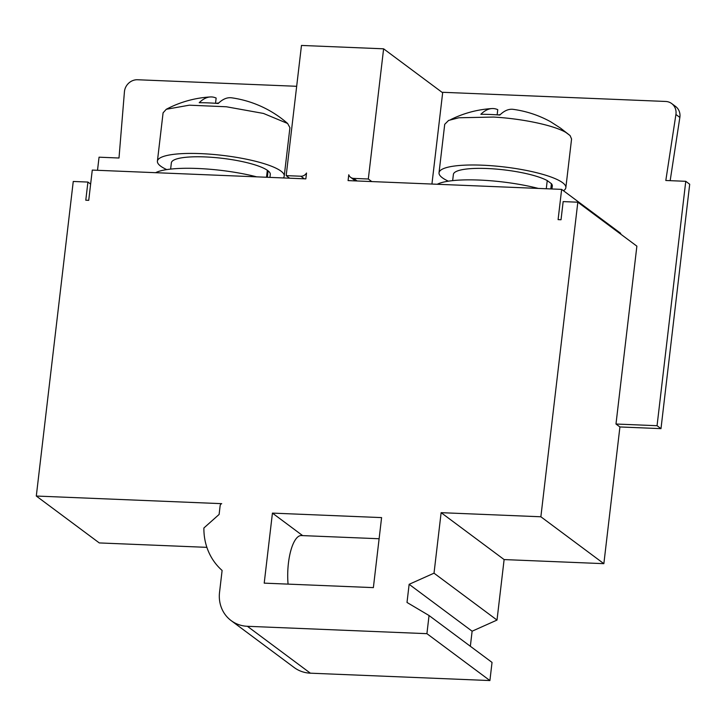 <?xml version="1.0" encoding="UTF-8"?>
<svg xmlns="http://www.w3.org/2000/svg" width="726" height="726" viewBox="0 0 726 726"><rect width="100%" height="100%" fill="white"/><g stroke="black" fill="none" stroke-linecap="round" stroke-linejoin="round"><path stroke-width="1.09" d="M620.612 234.053L620.694 233.336L561.643 189.377L348.081 180.602L348.77 174.766A6.225 5.726 -53.3 0 0 350.64 177.344A6.225 5.726 -53.3 0 0 353.644 178.396L368.318 179.004L383.609 48.814L301.471 45.439L286.18 175.628L300.845 176.227A6.225 5.726 -53.3 0 0 306.526 173.033L305.837 178.868L92.275 170.084L88.726 200.34L85.786 200.213L87.919 182.063L73.253 181.464L36.3 496.04L99.29 542.93L206.883 547.35M36.3 496.04L221.702 503.662A2.242 2.06 -53.3 0 0 220.15 505.623L219.116 514.435L203.897 527.974A61.256 56.301 -53.3 0 0 222.111 570.455L219.542 592.316A33.641 30.919 -53.3 0 0 231.131 620.603L294.121 667.493A33.641 30.919 -53.3 0 0 310.374 673.183L489.905 680.561L492.037 662.411L429.048 615.521L407.005 602.453L409.137 584.312L434.021 573.177L441.127 512.674L540.87 516.776L577.823 202.2L636.874 246.159L615.984 424.02L657.057 425.708L685.761 181.309L665.815 180.484L675.915 114.481A12.46 11.453 -53.3 0 0 671.686 103.564A12.46 11.453 -53.3 0 0 665.669 101.459L442.715 92.293L431.934 184.05M470.348 646.267L472.118 631.203L497.011 620.068L504.116 559.574L603.86 563.666L619.922 426.952L615.984 424.02M657.057 425.708L660.987 428.639L619.922 426.952M660.987 428.639L689.7 184.241L685.761 181.309M670.171 180.665L679.854 117.412A12.46 11.453 -53.3 0 0 675.625 106.495L671.686 103.564M97.511 170.301L99.054 157.188L119 158.014L124.427 91.812A12.46 11.453 -53.3 0 1 137.631 79.751L296.671 86.294M561.643 189.377L558.094 219.624L561.026 219.751L563.158 201.601L577.823 202.2M231.131 620.603A33.641 30.919 -53.3 0 0 247.385 626.293L426.915 633.671L429.048 615.521M381.595 517.602L373.373 587.624L264.21 583.141L272.431 513.11L381.595 517.602M379.117 538.746L301.29 535.552A36.055 12.033 92.4 0 0 288.068 584.121M302.642 535.606L272.431 513.11M286.18 175.628L289.629 178.197M383.609 48.814L442.66 92.774M368.318 179.004L371.776 181.573M603.86 563.666L540.87 516.776M504.116 559.574L441.127 512.674M497.011 620.068L434.021 573.177M472.118 631.203L409.137 584.312M489.905 680.561L426.915 633.671M87.919 182.063L90.632 184.086M155.618 172.688A67.273 14.084 6.7 0 1 256.686 176.845M437.243 184.268A67.273 14.084 6.7 0 1 538.302 188.415M266.506 177.253L267.331 170.274A49.795 10.427 -173.3 0 0 212.854 157.388A49.795 10.427 -173.3 0 0 171.363 162.824L170.628 169.104M269.936 177.389L270.281 174.449A49.795 10.427 -173.3 0 0 268.094 170.846L267.34 177.28M267.331 170.274L268.094 170.846M166.762 169.603A63.852 13.367 6.7 0 1 160.682 166.163A63.852 13.367 6.7 0 1 157.406 161.19A63.852 13.367 6.7 0 1 211.366 154.275A63.852 13.367 6.7 0 1 280.962 171.109A63.852 13.367 6.7 0 1 284.229 176.082A63.852 13.367 6.7 0 1 283.331 177.943M284.229 176.082L289.919 127.676L287.632 123.484L263.493 113.447L226.376 106.767L189.304 105.179L166.281 109.281L163.087 112.82L157.406 161.19M215.903 103.319A107.176 98.509 126.7 0 1 218.707 103.01M287.632 123.484A107.639 107.639 0 0 0 260.471 106.087A100.914 33.677 92.4 0 0 260.244 105.987A107.176 98.509 -53.3 0 0 258.837 105.379A107.639 107.639 0 0 0 231.712 97.819A107.167 35.765 92.4 0 0 218.217 103.491A58.516 12.251 6.7 0 0 199.214 102.711A107.167 35.765 -87.6 0 1 210.313 96.948A107.167 35.765 -87.6 0 1 216.139 98.046L215.522 103.292M542.24 117.594A100.978 33.695 92.4 0 0 542.041 117.503A107.176 98.509 -53.3 0 0 540.797 116.968A107.639 107.639 0 0 0 513.291 109.363A107.203 35.774 92.4 0 0 499.815 115.053A58.516 12.251 -173.3 0 0 480.848 114.3A107.13 35.746 92.4 0 1 491.892 108.564A107.639 107.639 0 0 0 450.71 119.599M497.864 114.908A107.176 98.509 126.7 0 1 500.241 114.644M491.892 108.564A107.13 35.746 92.4 0 1 497.755 109.653L497.147 114.853M565.853 187.662L571.571 139.002L570.091 135.581L560.536 128.139L565.835 132.413C553.856 125.326 522.266 118.637 493.526 117.058L458.859 117.766L448.604 120.425L444.72 124.309L439.03 172.761A63.852 13.367 6.7 0 1 492.99 165.846A63.852 13.367 6.7 0 1 562.577 182.68A63.852 13.367 6.7 0 1 565.853 187.662A63.852 13.367 6.7 0 1 563.467 190.729M542.277 117.612A107.639 107.639 0 0 1 550.671 121.777L560.536 128.139M565.835 132.413L570.091 135.581M448.387 181.182A63.852 13.367 6.7 0 1 442.306 177.743A63.852 13.367 6.7 0 1 439.03 172.761M452.652 180.629L453.387 174.421A49.795 10.427 6.7 0 1 492.228 168.786A49.795 10.427 6.7 0 1 547.241 180.583L551.424 183.696A49.795 10.427 6.7 0 1 552.304 186.037L551.96 188.978M547.241 180.583L546.279 188.751M551.424 183.696L550.807 188.932M300.845 176.227L304.303 178.805M353.644 178.396L357.101 180.974M679.854 117.412L675.915 114.481M310.374 673.183L247.385 626.293M355.413 180.901L350.64 177.344M210.313 96.948A107.639 107.639 0 0 0 166.281 109.281"/></g></svg>
